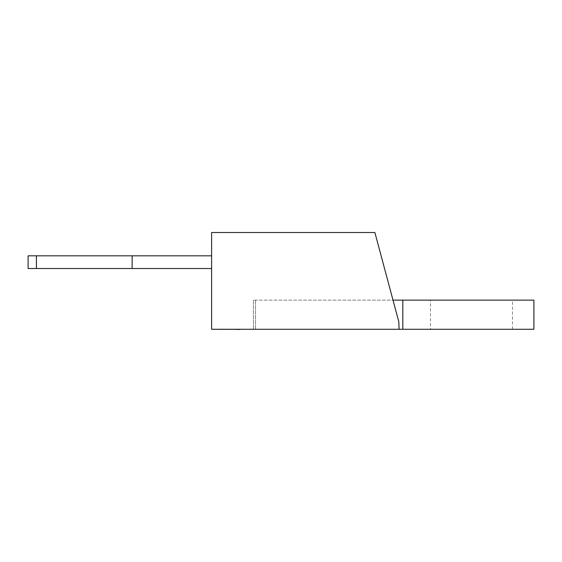 <?xml version="1.0" encoding="UTF-8"?>
<svg xmlns="http://www.w3.org/2000/svg" width="562" height="562" viewBox="0 0 562 562"><rect width="100%" height="100%" fill="white"/><g stroke="black" fill="none" stroke-linecap="round" stroke-linejoin="round"><path stroke-width="0.42" stroke-dasharray="2.81 2.11" d="M430.492 329.269L512.467 329.269L430.492 329.269L430.492 300.143L512.467 300.143L430.492 300.143M512.467 329.269L512.467 300.143M219.819 329.48L241.562 329.269L219.819 329.269M222.271 329.269L223.957 329.269L222.271 329.48M399.076 329.269L253.434 329.269L399.076 329.269L398.816 321.808L399.076 329.269L398.816 321.808L393.007 300.143L253.434 300.143L393.007 300.143L398.816 321.808L374.889 232.52L211.614 232.52L211.614 329.269L533.9 329.269L533.9 300.143L393.007 300.143M232.499 329.48L239.791 329.48L232.499 329.269M211.614 255.822L28.1 255.822L28.1 268.517L132.133 268.517L132.133 255.822L132.133 268.517L132.133 255.822L28.1 255.822L211.614 255.822L36.425 255.822L211.614 255.822L132.133 255.822L132.133 268.517L132.133 255.822L132.133 268.517L132.133 255.822L132.133 268.517L132.133 255.822L132.133 268.517L211.614 268.517L36.425 268.517L211.614 268.517L132.133 268.517L211.614 268.517L211.614 255.822L211.614 268.517M132.133 255.822L132.133 268.517L36.425 268.517L132.133 268.517M36.425 255.822L28.1 255.822L36.425 255.822L36.425 268.517M28.1 268.517L28.1 255.822L28.1 268.517M253.434 300.143L253.434 329.269L253.434 300.143M402.821 329.269L402.821 300.143M255.513 329.269L255.513 300.143L255.513 329.269M218.098 329.48L241.562 329.48M238.864 329.48L233.427 329.48L238.864 329.48M239.672 329.48L232.619 329.48L239.672 329.48M232.619 329.48L234.551 329.48L232.619 329.48M238.274 329.48L235.345 329.269L238.274 329.48M224.287 329.48L226.584 329.48L224.287 329.269M222.517 329.48L221.316 329.48L223.634 329.48L222.517 329.269M228.481 329.48L221.428 329.269L228.481 329.48M221.428 329.48L223.36 329.48L221.428 329.269M227.09 329.48L224.154 329.269L227.09 329.48M221.105 329.48L225.018 329.48L221.105 329.269"/><path stroke-width="0.84" d="M399.076 329.269L211.614 329.269L211.614 232.52L374.889 232.52L398.816 321.808L399.076 329.269L402.821 329.269L402.821 300.143L393.007 300.143M132.133 255.822L132.133 268.517L28.1 268.517L28.1 255.822L211.614 255.822M211.614 268.517L132.133 268.517M402.821 300.143L533.9 300.143L533.9 329.269L402.821 329.269M241.562 329.269L237.403 329.48M237.501 329.269L218.098 329.269M36.425 255.822L36.425 268.517"/></g></svg>
